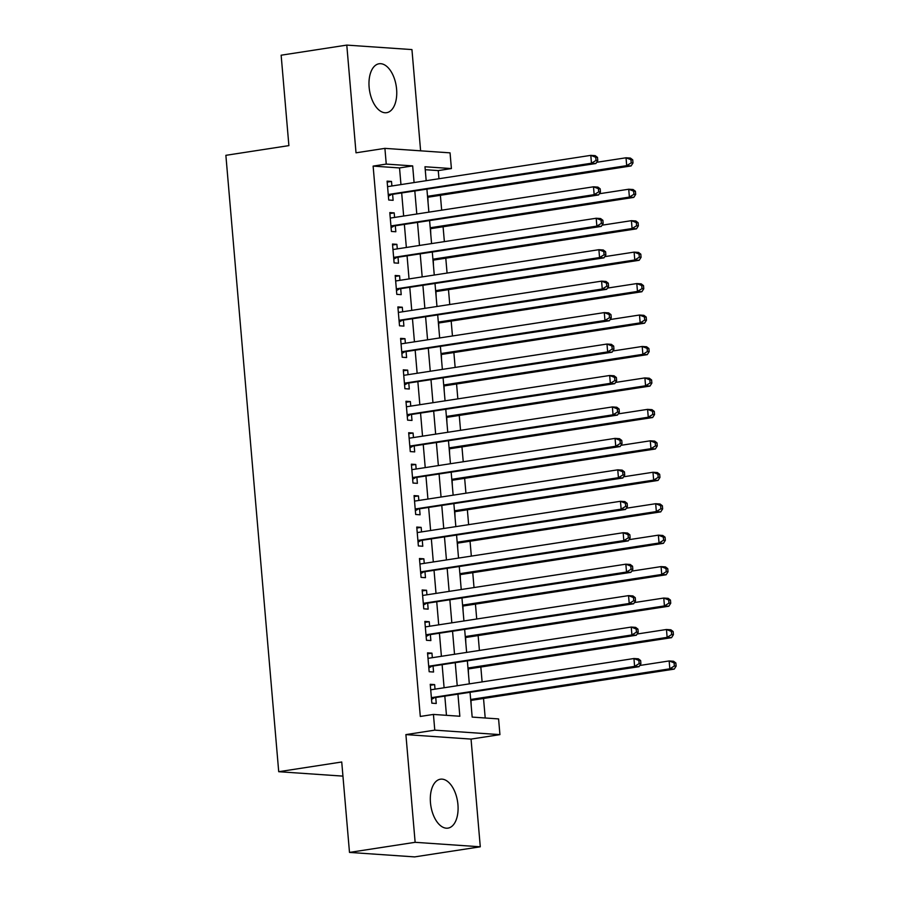 <?xml version="1.0" encoding="UTF-8"?>
<svg xmlns="http://www.w3.org/2000/svg" width="902" height="902" viewBox="0 0 902 902"><rect width="100%" height="100%" fill="white"/><g stroke="black" fill="none" stroke-linecap="round" stroke-linejoin="round"><path stroke-width="1.35" d="M457.934 804.618A24.749 13.53 81.2 0 0 440.435 779.204A24.749 13.53 81.2 0 0 430.468 802.724A24.749 13.53 81.2 0 0 447.967 828.126A24.749 13.53 81.2 0 0 457.934 804.618M396.598 89.174A24.749 13.53 81.2 0 0 379.099 63.76A24.749 13.53 81.2 0 0 369.132 87.28A24.749 13.53 81.2 0 0 386.631 112.682A24.749 13.53 81.2 0 0 396.598 89.174M470.077 692.691L472.174 717.09L498.58 718.917L499.933 734.634L434.775 730.146L433.434 714.429L459.84 716.244L457.979 694.563M471.047 739.088L405.9 734.6L415.134 842.31L349.491 852.413L414.638 856.9L480.281 846.798L471.047 739.088L499.933 734.634M420.614 150.826L411.943 49.587L346.785 45.1L356.019 152.81L384.906 148.368L450.053 152.855L451.406 168.573L424.989 166.757L426.184 180.693M438.97 178.731L438.271 170.591L451.406 168.573M485.208 717.992L483.528 698.475M482.108 681.901L480.834 667.029M479.413 650.443L478.139 635.572M476.718 618.997L475.444 604.126M474.024 587.552L472.749 572.68M471.329 556.106L470.055 541.234M468.634 524.66L467.36 509.788M465.928 493.214L464.654 478.342M463.233 461.756L461.959 446.885M460.539 430.31L459.265 415.439M457.844 398.864L456.57 383.993M455.149 367.418L453.875 352.547M452.454 335.972L451.18 321.101M449.76 304.526L448.486 289.643M447.065 273.069L445.791 258.197M444.37 241.623L443.085 226.752M441.664 210.177L440.39 195.306M415.134 842.31L480.281 846.798M349.491 852.413L341.734 761.998L278.718 771.706L225.872 155.324L288.888 145.617L281.142 55.202L346.785 45.1M435.023 689.151L434.64 684.607L430.243 684.302L431.855 703.177L436.252 703.481L435.79 697.979M432.329 657.693L431.945 653.161L427.537 652.856L429.16 671.731L433.558 672.035L433.084 666.533M429.634 626.247L429.251 621.715L424.842 621.41L426.466 640.285L430.863 640.578L430.389 635.076M426.939 594.801L426.556 590.269L422.147 589.964L423.771 608.827L428.168 609.132L427.695 603.63M424.244 563.355L423.861 558.823L419.453 558.518L421.076 577.381L425.473 577.686L425 572.184M421.55 531.909L421.155 527.366L416.758 527.072L418.37 545.935L422.779 546.24L422.305 540.738M418.855 500.452L418.46 495.92L414.063 495.615L415.675 514.49L420.084 514.794L419.61 509.292M416.16 469.006L415.766 464.474L411.368 464.169L412.981 483.044L417.389 483.348L416.916 477.834M413.466 437.56L413.071 433.028L408.674 432.723L410.286 451.586L414.695 451.891L414.221 446.389M410.76 406.114L410.376 401.582L405.968 401.277L407.591 420.14L411.988 420.445L411.526 414.943M408.065 374.668L407.681 370.136L403.273 369.831L404.897 388.694L409.294 388.999L408.82 383.497M405.37 343.222L404.987 338.678L400.578 338.374L402.202 357.248L406.599 357.553L406.125 352.051M402.675 311.765L402.292 307.232L397.883 306.928L399.507 325.802L403.904 326.107L403.431 320.605M399.981 280.319L399.586 275.786L395.189 275.482L396.801 294.356L401.21 294.65L400.736 289.147M397.286 248.873L396.891 244.341L392.494 244.036L394.106 262.899L398.515 263.204L398.041 257.701M394.591 217.427L394.197 212.895L389.799 212.59L391.412 231.453L395.82 231.758L395.347 226.255M428.078 202.713L427.864 197.234M430.773 234.17L430.558 228.68M433.467 265.616L433.264 260.126M436.162 297.062L435.959 291.572M438.857 328.508L438.654 323.029M441.552 359.954L441.349 354.475M444.246 391.4L444.043 385.921M446.941 422.858L446.738 417.367M449.636 454.304L449.433 448.813M452.342 485.75L452.127 480.27M455.036 517.196L454.833 511.716M457.731 548.641L457.528 543.162M460.426 580.099L460.223 574.608M463.121 611.545L462.918 606.054M465.815 642.991L465.612 637.5M468.51 674.437L468.307 668.957M438.271 170.591L425.237 169.7M471.205 705.883L471.002 700.403M400.962 184.583L399.53 167.93L373.124 166.103L420.298 716.447L433.434 714.429M446.467 715.32L444.855 696.581M444.1 687.752L442.16 665.135M441.405 656.306L439.466 633.678M438.71 624.849L436.771 602.232M436.016 593.403L434.076 570.786M433.31 561.957L431.382 539.34M430.615 530.511L428.675 507.894M427.92 499.065L425.981 476.448M425.225 467.608L423.286 444.99M422.531 436.162L420.591 413.544M419.836 404.716L417.897 382.098M417.141 373.27L415.202 350.652M414.446 341.824L412.507 319.207M411.752 310.378L409.812 287.761M409.046 278.921L407.106 256.303M406.351 247.475L404.412 224.857M403.656 216.029L401.717 193.411M391.896 185.981L391.502 181.437L387.105 181.144L388.717 200.007L393.125 200.312L392.652 194.809M278.718 771.706L342.952 776.126M405.9 734.6L434.775 730.146M373.124 166.103L386.248 164.085L384.906 148.368M426.939 189.533L428.878 212.15M429.634 220.979L431.573 243.596M432.329 252.425L434.268 275.042M435.035 283.871L436.974 306.488M437.729 315.317L439.669 337.934M440.424 346.763L442.363 369.38M443.119 378.22L445.058 400.838M445.813 409.666L447.753 432.283M448.508 441.112L450.448 463.729M451.203 472.558L453.142 495.175M453.898 504.004L455.837 526.621M456.604 535.461L458.543 558.079M459.298 566.907L461.238 589.525M461.993 598.353L463.932 620.971M464.688 629.799L466.627 652.417M467.383 661.245L469.322 683.863M414.086 182.565L412.665 165.9L386.248 164.085M457.224 685.723L455.284 663.105M454.529 654.277L452.59 631.659M451.834 622.831L449.895 600.213M449.14 591.385L447.2 568.767M446.445 559.939L444.506 537.321M443.75 528.493L441.811 505.875M441.055 497.036L439.116 474.418M438.361 465.59L436.421 442.972M435.655 434.144L433.715 411.526M432.96 402.698L431.021 380.08M430.265 371.252L428.326 348.634M427.571 339.795L425.631 317.177M424.876 308.349L422.937 285.731M422.181 276.903L420.242 254.285M419.486 245.457L417.547 222.839M416.792 214.011L414.852 191.393M399.53 167.93L412.665 165.9M387.183 182.103L391.502 181.437M389.878 213.56L394.197 212.895M392.573 245.006L396.891 244.341M395.268 276.452L399.586 275.786M397.962 307.898L402.292 307.232M400.668 339.344L404.987 338.678M403.363 370.79L407.681 370.136M406.058 402.247L410.376 401.582M408.753 433.693L413.071 433.028M411.447 465.139L415.766 464.474M414.142 496.585L418.46 495.92M416.837 528.031L421.155 527.366M419.531 559.488L423.861 558.823M422.237 590.934L426.556 590.269M424.932 622.38L429.251 621.715M427.627 653.826L431.945 653.161M430.322 685.272L434.64 684.607M388.288 194.979L595.872 163.521L591.475 163.217L388.243 194.505M596.008 160.421L591.475 163.217L590.799 155.358L595.207 155.663L597.496 157.399L595.737 157.275L596.008 160.421L597.767 160.545L597.496 157.399M387.567 186.646L590.799 155.358L595.737 157.275M390.543 195.136A3.168 2.638 -86.1 0 0 389.585 195.508L388.401 196.298M595.872 163.521L597.767 160.545M427.604 197.279L631.096 165.945L626.698 165.641L626.022 157.782L596.65 162.304M427.525 196.309L626.698 165.641L631.231 162.845L632.99 162.969L632.719 159.823L630.96 159.699L631.231 162.845M630.96 159.699L626.022 157.782L630.419 158.087L632.719 159.823M632.99 162.969L631.096 165.945M390.983 226.425L598.578 194.967L594.17 194.663L390.938 225.951M598.702 191.867L594.17 194.663L593.493 186.804L597.902 187.109L600.191 188.845L598.432 188.721L598.702 191.867L600.461 191.991L600.191 188.845M390.273 218.092L593.493 186.804L598.432 188.721M393.249 226.582A3.168 2.638 -86.1 0 0 392.28 226.954L391.096 227.744M598.578 194.967L600.461 191.991M393.678 257.871L601.273 226.413L596.865 226.109L393.644 257.397M601.397 223.324L596.865 226.109L596.188 218.25L600.597 218.555L602.886 220.291L601.127 220.178L601.397 223.324L603.156 223.437L602.886 220.291M392.968 249.538L596.188 218.25L601.127 220.178M395.944 258.028A3.168 2.638 -86.1 0 0 394.975 258.4L393.791 259.19M601.273 226.413L603.156 223.437M396.373 289.317L603.968 257.859L599.559 257.555L396.339 288.843M604.092 254.77L599.559 257.555L598.894 249.696L603.291 250.001L605.592 251.748L603.821 251.624L604.092 254.77L605.851 254.894L605.592 251.748M395.662 280.984L598.894 249.696L603.821 251.624M398.639 289.474A3.168 2.638 -86.1 0 0 397.681 289.858L396.485 290.636M603.968 257.859L605.851 254.894M399.067 320.762L606.663 289.317L602.254 289.012L399.034 320.3M606.787 286.216L602.254 289.012L601.589 281.142L605.986 281.447L608.286 283.194L606.516 283.07L606.787 286.216L608.557 286.34L608.286 283.194M398.357 312.43L601.589 281.142L606.516 283.07M401.334 320.92A3.168 2.638 -86.1 0 0 400.375 321.304L399.18 322.093M606.663 289.317L608.557 286.34M430.299 228.725L633.79 197.391L629.393 197.087L628.717 189.228L599.345 193.75M430.22 227.755L629.393 197.087L633.926 194.302L635.684 194.415L635.414 191.269L633.655 191.156L633.926 194.302M633.655 191.156L628.717 189.228L633.114 189.533L635.414 191.269M635.684 194.415L633.79 197.391M432.994 260.171L636.485 228.837L632.088 228.533L631.411 220.674L602.04 225.196M432.915 259.201L632.088 228.533L636.62 225.748L638.379 225.861L638.109 222.726L636.35 222.602L636.62 225.748M636.35 222.602L631.411 220.674L635.82 220.979L638.109 222.726M638.379 225.861L636.485 228.837M435.7 291.617L639.18 260.283L634.782 259.99L634.106 252.12L604.735 256.642M435.61 290.647L634.782 259.99L639.315 257.194L641.074 257.318L640.803 254.172L639.044 254.048L639.315 257.194M639.044 254.048L634.106 252.12L638.515 252.425L640.803 254.172M641.074 257.318L639.18 260.283M438.395 323.063L641.886 291.741L637.477 291.436L636.801 283.566L607.441 288.088M438.304 322.093L637.477 291.436L642.01 288.64L643.769 288.764L643.498 285.618L641.739 285.494L642.01 288.64M641.739 285.494L636.801 283.566L641.209 283.871L643.498 285.618M643.769 288.764L641.886 291.741M401.762 352.22L609.357 320.762L604.96 320.458L401.728 351.746M609.481 317.662L604.96 320.458L604.284 312.599L608.681 312.893L610.981 314.64L609.222 314.516L609.481 317.662L611.252 317.786L610.981 314.64M401.052 343.887L604.284 312.599L609.222 314.516M404.028 352.366A3.168 2.638 -86.1 0 0 403.07 352.75L401.875 353.539M609.357 320.762L611.252 317.786M441.089 354.509L644.58 323.187L640.172 322.882L639.495 315.023L610.135 319.545M440.999 353.55L640.172 322.882L644.704 320.086L646.463 320.21L646.193 317.064L644.434 316.94L644.704 320.086M644.434 316.94L639.495 315.023L643.904 315.328L646.193 317.064M646.463 320.21L644.58 323.187M404.468 383.666L612.052 352.208L607.655 351.904L404.423 383.192M612.187 349.108L607.655 351.904L606.978 344.045L611.376 344.35L613.676 346.086L611.917 345.962L612.187 349.108L613.946 349.232L613.676 346.086M403.746 375.333L606.978 344.045L611.917 345.962M406.723 383.824A3.168 2.638 -86.1 0 0 405.765 384.196L404.581 384.985M612.052 352.208L613.946 349.232M443.784 385.966L647.275 354.633L642.867 354.328L642.201 346.469L612.83 350.991M443.694 384.996L642.867 354.328L647.399 351.532L649.158 351.656L648.899 348.51L647.129 348.386L647.399 351.532M647.129 348.386L642.201 346.469L646.599 346.774L648.899 348.51M649.158 351.656L647.275 354.633M407.163 415.112L614.747 383.654L610.35 383.35L407.118 414.638M614.882 380.554L610.35 383.35L609.673 375.491L614.07 375.796L616.37 377.532L614.612 377.419L614.882 380.554L616.641 380.678L616.37 377.532M406.441 406.779L609.673 375.491L614.612 377.419M409.418 415.27A3.168 2.638 -86.1 0 0 408.459 415.642L407.276 416.431M614.747 383.654L616.641 380.678M446.479 417.412L649.97 386.079L645.561 385.774L644.896 377.915L615.525 382.437M446.4 416.442L645.561 385.774L650.094 382.989L651.864 383.102L651.594 379.956L649.823 379.843L650.094 382.989M649.823 379.843L644.896 377.915L649.293 378.22L651.594 379.956M651.864 383.102L649.97 386.079M409.858 446.558L617.442 415.1L613.044 414.796L409.812 446.084M617.577 412.011L613.044 414.796L612.368 406.937L616.776 407.242L619.065 408.978L617.306 408.865L617.577 412.011L619.336 412.124L619.065 408.978M409.136 438.225L612.368 406.937L617.306 408.865M412.113 446.715A3.168 2.638 -86.1 0 0 411.154 447.088L409.97 447.877M617.442 415.1L619.336 412.124M449.173 448.858L652.665 417.525L648.267 417.22L647.591 409.361L618.22 413.883M449.095 447.888L648.267 417.22L652.789 414.435L654.559 414.559L654.288 411.413L652.529 411.289L652.789 414.435M652.529 411.289L647.591 409.361L651.988 409.666L654.288 411.413M654.559 414.559L652.665 417.525M412.552 478.004L620.136 446.546L615.739 446.253L412.507 477.541M620.272 443.457L615.739 446.253L615.063 438.383L619.471 438.688L621.76 440.435L620.001 440.311L620.272 443.457L622.03 443.581L621.76 440.435M411.842 469.671L615.063 438.383L620.001 440.311M414.807 478.161A3.168 2.638 -86.1 0 0 413.849 478.545L412.665 479.334M620.136 446.546L622.03 443.581M451.868 480.304L655.359 448.982L650.962 448.677L650.286 440.807L620.914 445.329M451.789 479.334L650.962 448.677L655.495 445.881L657.254 446.005L656.983 442.859L655.224 442.735L655.495 445.881M655.224 442.735L650.286 440.807L654.683 441.112L656.983 442.859M657.254 446.005L655.359 448.982M415.247 509.45L622.842 478.004L618.434 477.699L415.202 508.987M622.966 474.903L618.434 477.699L617.757 469.829L622.166 470.134L624.455 471.881L622.696 471.757L622.966 474.903L624.725 475.027L624.455 471.881M414.537 501.117L617.757 469.829L622.696 471.757M417.513 509.607A3.168 2.638 -86.1 0 0 416.544 509.991L415.36 510.78M622.842 478.004L624.725 475.027M454.563 511.75L658.054 480.428L653.657 480.123L652.98 472.265L623.609 476.786M454.484 510.78L653.657 480.123L658.189 477.327L659.948 477.451L659.678 474.305L657.919 474.181L658.189 477.327M657.919 474.181L652.98 472.265L657.378 472.558L659.678 474.305M659.948 477.451L658.054 480.428M417.942 540.907L625.537 509.45L621.128 509.145L417.908 540.433M625.661 506.349L621.128 509.145L620.452 501.286L624.861 501.591L627.149 503.327L625.39 503.203L625.661 506.349L627.42 506.473L627.149 503.327M417.231 532.575L620.452 501.286L625.39 503.203M420.208 541.053A3.168 2.638 -86.1 0 0 419.25 541.437L418.054 542.226M625.537 509.45L627.42 506.473M457.258 543.196L660.749 511.874L656.352 511.569L655.675 503.711L626.304 508.232M457.179 542.237L656.352 511.569L660.884 508.773L662.643 508.897L662.372 505.751L660.614 505.627L660.884 508.773M660.614 505.627L655.675 503.711L660.084 504.015L662.372 505.751M662.643 508.897L660.749 511.874M420.636 572.353L628.232 540.896L623.823 540.591L420.603 571.879M628.356 537.795L623.823 540.591L623.158 532.732L627.555 533.037L629.855 534.773L628.085 534.649L628.356 537.795L630.115 537.919L629.855 534.773M419.926 564.021L623.158 532.732L628.085 534.649M422.903 572.511A3.168 2.638 -86.1 0 0 421.944 572.883L420.749 573.672M628.232 540.896L630.115 537.919M459.964 574.653L663.444 543.32L659.046 543.015L658.37 535.157L628.998 539.678M459.873 573.683L659.046 543.015L663.579 540.219L665.338 540.343L665.067 537.197L663.308 537.085L663.579 540.219M663.308 537.085L658.37 535.157L662.778 535.461L665.067 537.197M665.338 540.343L663.444 543.32M462.658 606.099L666.15 574.766L661.741 574.461L661.065 566.603L631.704 571.124M462.568 605.129L661.741 574.461L666.274 571.676L668.032 571.789L667.762 568.655L666.003 568.531L666.274 571.676M666.003 568.531L661.065 566.603L665.473 566.907L667.762 568.655M668.032 571.789L666.15 574.766M465.353 637.545L668.844 606.212L664.436 605.918L663.759 598.049L634.399 602.57M465.263 636.575L664.436 605.918L668.968 603.122L670.727 603.246L670.457 600.101L668.698 599.977L668.968 603.122M668.698 599.977L663.759 598.049L668.168 598.353L670.457 600.101M670.727 603.246L668.844 606.212M423.331 603.799L630.926 572.342L626.518 572.037L423.297 603.325M631.05 569.252L626.518 572.037L625.853 564.178L630.25 564.483L632.55 566.219L630.791 566.106L631.05 569.252L632.821 569.365L632.55 566.219M422.621 595.467L625.853 564.178L630.791 566.106M425.597 603.957A3.168 2.638 -86.1 0 0 424.639 604.329L423.444 605.118M630.926 572.342L632.821 569.365M426.026 635.245L633.621 603.788L629.224 603.483L425.992 634.771M633.756 600.698L629.224 603.483L628.547 595.624L632.945 595.929L635.245 597.676L633.486 597.552L633.756 600.698L635.515 600.811L635.245 597.676M425.316 626.913L628.547 595.624L633.486 597.552M428.292 635.403A3.168 2.638 -86.1 0 0 427.334 635.786L426.15 636.564M633.621 603.788L635.515 600.811M428.732 666.691L636.316 635.245L631.919 634.94L428.687 666.228M636.451 632.144L631.919 634.94L631.242 627.07L635.639 627.375L637.939 629.122L636.181 628.998L636.451 632.144L638.21 632.268L637.939 629.122M428.01 658.359L631.242 627.07L636.181 628.998M430.987 666.849A3.168 2.638 -86.1 0 0 430.028 667.232L428.845 668.021M636.316 635.245L638.21 632.268M468.048 668.991L671.539 637.669L667.13 637.364L666.465 629.495L637.094 634.016M467.969 668.021L667.13 637.364L671.663 634.568L673.422 634.692L673.163 631.547L671.392 631.423L671.663 634.568M671.392 631.423L666.465 629.495L670.862 629.799L673.163 631.547M673.422 634.692L671.539 637.669M431.427 698.148L639.011 666.691L634.613 666.386L431.382 697.674M639.146 663.59L634.613 666.386L633.937 658.528L638.345 658.821L640.634 660.568L638.875 660.444L639.146 663.59L640.905 663.714L640.634 660.568M430.705 689.816L633.937 658.528L638.875 660.444M433.682 698.295A3.168 2.638 -86.1 0 0 432.723 698.678L431.539 699.467M639.011 666.691L640.905 663.714M470.743 700.437L674.234 669.115L669.825 668.81L669.16 660.952L639.789 665.473M470.664 699.478L669.825 668.81L674.358 666.014L676.128 666.138L675.857 662.993L674.098 662.869L674.358 666.014M674.098 662.869L669.16 660.952L673.557 661.256L675.857 662.993M676.128 666.138L674.234 669.115M388.322 195.418L389.585 195.508M391.017 226.876L392.28 226.954M393.712 258.322L394.975 258.4M396.418 289.767L397.681 289.858M399.112 321.213L400.375 321.304M401.807 352.659L403.07 352.75M404.502 384.105L405.765 384.196M407.197 415.563L408.459 415.642M409.891 447.009L411.154 447.088M412.586 478.455L413.849 478.545M415.281 509.901L416.544 509.991M417.987 541.347L419.25 541.437M420.682 572.804L421.944 572.883M423.376 604.25L424.639 604.329M426.071 635.696L427.334 635.786M428.766 667.142L430.028 667.232M431.46 698.588L432.723 698.678"/></g></svg>
